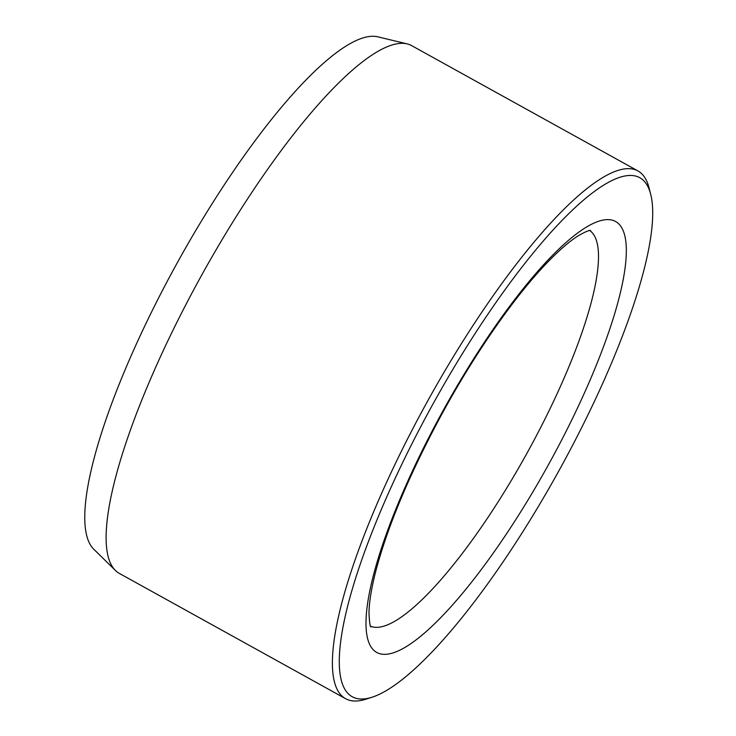 <?xml version="1.0" encoding="UTF-8"?>
<svg xmlns="http://www.w3.org/2000/svg" width="736" height="736" viewBox="0 0 736 736"><rect width="100%" height="100%" fill="white"/><g stroke="black" fill="none" stroke-linecap="round" stroke-linejoin="round"><path stroke-width="1.1" d="M650.688 194.286L649.042 187.8A301.659 72.468 119 0 0 637.9 170.908L411.608 45.614A301.659 72.468 119 0 0 411.277 45.43A301.659 72.468 119 0 0 407.082 43.866L377.669 36.8A293.581 70.527 119 0 0 178.167 261.179A293.581 70.527 119 0 0 93.886 549.341L115.488 570.52A301.659 72.468 119 0 0 119.37 573.427L345.662 698.722A301.659 72.468 119 0 0 365.893 699.2L372.26 697.158A296.636 71.263 119 0 0 558.394 471.693A296.636 71.263 119 0 0 650.688 194.286A296.636 71.263 119 0 0 639.409 177.486A296.636 71.263 119 0 0 415.923 435.979A296.636 71.263 119 0 0 372.26 697.158M637.9 170.908A301.659 72.468 119 0 0 637.569 170.724A301.659 72.468 119 0 0 428.002 400.402A301.659 72.468 119 0 0 345.662 698.722M407.082 43.866A301.659 72.468 119 0 0 202.087 274.418A301.659 72.468 119 0 0 115.488 570.52M548.449 464.72A246.358 59.184 119 0 0 572.958 236.633A246.358 59.184 119 0 0 366.74 610.19A246.358 59.184 119 0 0 548.449 464.72M370.585 626.244A226.246 54.354 119 0 0 527.096 453.008A226.246 54.354 119 0 0 589.692 230.497M590.438 230.405C590.723 230.81 590.787 228.648 578.689 235.52C570.428 240.589 560.354 249.191 548.467 261.317C515.899 294.602 475.079 352.912 441.582 414.644C409.188 474.729 387.09 527.537 375.286 573.059C371.082 590.088 368.984 603.63 369.003 613.686C369.5 622.518 370.125 626.925 370.907 626.916"/></g></svg>

